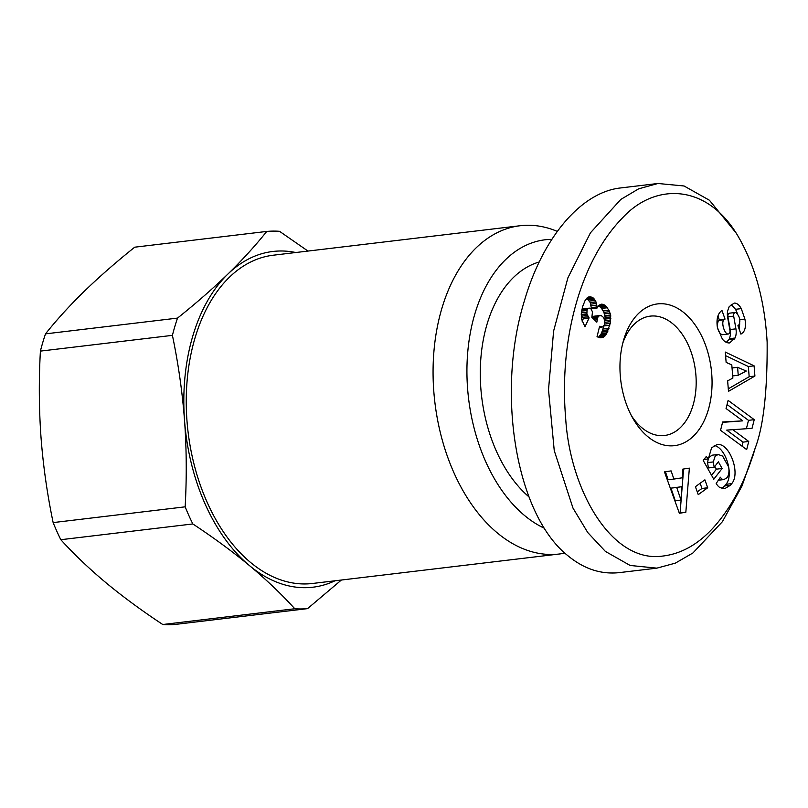<?xml version="1.0" encoding="UTF-8"?>
<svg xmlns="http://www.w3.org/2000/svg" width="808" height="808" viewBox="0 0 808 808"><rect width="100%" height="100%" fill="white"/><g stroke="black" fill="none" stroke-linecap="round" stroke-linejoin="round"><path stroke-width="1.21" d="M557.217 231.371A165.297 105.585 83.2 0 0 520.12 225.735A165.297 105.585 83.2 0 0 441.845 308.464A165.297 105.585 83.2 0 0 456.348 477.972A165.297 105.585 83.2 0 0 559.318 554.005A165.297 105.585 83.2 0 0 564.893 553.096M551.763 239.36A148.389 94.788 83.2 0 0 474.811 314.049A148.389 94.788 83.2 0 0 544.451 528.291M520.12 225.735L273.296 255.207A165.297 105.585 83.2 0 0 195.021 337.936A165.297 105.585 83.2 0 0 209.524 507.444A165.297 105.585 83.2 0 0 312.494 583.477L559.318 554.005M622.756 343.238A60.105 38.4 -96.8 0 1 650.268 316.13A60.105 38.4 -96.8 0 1 687.709 343.774A60.105 38.4 -96.8 0 1 692.991 405.424A60.105 38.4 -96.8 0 1 664.519 435.502A60.105 38.4 -96.8 0 1 631.401 415.635M295.779 252.52A169.054 107.989 83.2 0 0 227.876 274.074A169.054 107.989 83.2 0 0 192.789 336.088A169.054 107.989 83.2 0 0 184.537 420.402C182.366 392.122 178.326 363.772 172.417 335.35L40.4 351.116A189.718 121.19 -96.8 0 1 42.804 342.36A189.718 121.19 -96.8 0 1 45.511 333.866L177.518 318.099C196.314 303.061 213.1 288.385 227.876 274.074C242.531 259.782 255.49 245.571 266.741 231.431L134.724 247.187C115.938 262.236 99.152 276.912 84.375 291.213C69.71 305.505 56.762 319.726 45.511 333.866M177.518 318.099A189.718 121.19 83.2 0 0 174.811 326.594A189.718 121.19 83.2 0 0 172.417 335.35M528.755 496.688A127.735 81.588 -96.8 0 1 487.052 324.22A127.735 81.588 -96.8 0 1 539.188 261.994M741.279 308.616L744.905 319.089C746.047 325.24 745.41 329.745 743.017 332.583L740.926 334.138L737.916 325.705L738.764 325.089C740.815 320.816 739.916 316.665 736.068 312.625A3.161 2.02 83.2 0 0 735.27 312.484A3.161 2.02 83.2 0 0 733.684 316.14L735.926 328.846A11.878 7.585 -96.8 0 1 735.078 338.017L729.604 342.915C727.119 343.147 724.715 341.875 722.382 339.118L717.423 327.634C716.262 319.837 717.504 314.322 721.13 311.09L721.968 310.474L725.039 319.099L724.089 319.776C720.716 321.756 724.604 334.815 728.321 334.007A3.161 2.02 83.2 0 0 728.331 334.007A3.161 2.02 83.2 0 0 729.927 330.351L727.634 317.372A11.878 7.585 -96.8 0 1 727.695 310.726L729.21 306.606L734.159 303.101C736.714 302.919 739.088 304.767 741.279 308.616L735.543 309.302L731.24 304.434M744.905 319.089L739.855 319.685M737.724 314.15L735.543 309.302M741.744 333.542L740.754 333.664M723.887 479.558L718.231 480.235A5.939 3.788 -96.8 0 1 718.191 480.235A5.939 3.788 -96.8 0 1 718.08 480.245M713.292 461.934L714.151 467.256L718.362 461.812L722.11 468.478L713.787 479.255L703.212 460.459L706.273 456.5L708.313 458.954L711.585 447.824L716.949 444.592C729.19 442.067 740.966 473.175 731.725 483.628L730.462 485.255L724.928 488.537L720.009 487.658A14.645 9.353 -96.8 0 1 719.059 486.961A14.645 9.353 -96.8 0 1 716.171 483.477L720.423 477.205A5.939 3.788 83.2 0 0 721.706 478.801A5.939 3.788 83.2 0 0 723.928 479.558A5.939 3.788 83.2 0 0 723.968 479.548L726.958 477.76C728.826 475.225 729.392 471.63 728.644 466.974L722.615 456.096L718.11 454.49L715.11 456.278L713.292 461.934L707.555 462.62L708.283 458.964M708.313 458.883L709.374 456.964L712.363 455.167L718.11 454.49M714.151 467.256L708.414 467.933L707.555 462.62M708.313 458.954L703.98 459.479M623.736 339.643A71.377 45.591 83.2 0 0 623.705 339.764A71.377 45.591 83.2 0 0 633.139 418.786A71.377 45.591 83.2 0 0 708.273 409.939A71.377 45.591 83.2 0 0 684.305 313.009A71.377 45.591 83.2 0 0 623.736 339.643M755.137 448.268L742.007 485.951L722.423 521.665L692.921 552.975L675.286 563.166L656.833 568.145L630.139 565.459L605.384 551.41L587.749 532.543L573.013 508.151L554.248 450.652L548.511 389.698L553.601 331.088L567.883 277.871L590.436 232.815L620.837 199.414L638.653 188.83L657.954 183.487L684.073 185.992L709.404 200.233L736.32 233.239L739.744 239.168C755.743 267.953 764.873 302.283 767.135 342.158C767.469 391.123 763.469 426.493 755.137 448.268L754.985 448.794C748.582 470.266 736.755 502.051 712.454 528.634C697.334 544.875 680.619 554.035 662.318 556.116C611.404 563.156 569.973 489.789 565.671 418.342C558.853 338.118 581.467 259.378 622.625 217.786C655.217 182.254 708.687 182.85 739.744 239.168M657.954 183.487L620.645 187.941C581.326 192.153 542.976 237.108 524.432 300.717C495.556 393.688 516.362 515.302 568.075 555.864C584.134 569.044 601.283 574.629 619.524 572.599L656.833 568.145M597.021 336.754L599.607 326.281L602.768 327.008L604.424 324.675L604.697 320.907L603.657 317.564L601.465 315.736L599.475 315.564L597.809 317.332L596.819 322.17L591.86 317.372L592.476 311.878L591.082 309.06L589.618 308.131L587.689 308.979L587.022 310.474L586.891 314.09L589.113 317.897L584.972 326.786L581.659 319.322L581.305 313.292L582.629 306.545L585.194 300.233L588.749 296.94L591.991 297.182L594.395 299.122L596.496 303.444L597.193 307.959L599.041 305.343L601.112 304.232L603.051 304.313L605.313 305.616L608.99 310.242L610.606 314.989L610.222 323.402L606.465 334.027L602.344 337.562L600.152 337.774L597.021 336.754M704.889 479.831L707.717 487.769L698.243 494.637L695.415 486.699L704.889 479.831M682.8 469.125L689.365 468.135L685.83 512.272L679.356 513.252L664.449 471.902L671.115 470.892L673.882 479.063L682.285 477.791L682.8 469.125M726.139 362.428L725.301 352.076L754.086 365.832L754.914 376.033L728.493 391.345L727.634 380.841L732.866 378.094L731.785 364.842L726.139 362.428M732.442 429.422L748.733 441.451L746.683 449.591L720.554 430.321L722.655 421.978L742.764 420.857L726.059 408.525L728.119 400.384L754.238 419.655L752.046 428.331L726.705 430.109L742.996 442.127L748.733 441.451M602.344 337.562L600.566 337.774M603.354 337.138L599.344 337.623M604.172 336.643L598.435 337.33L601.415 333.472L604.253 325.058M604.98 335.946L599.233 336.633M605.737 335.088L600.001 335.764M606.465 334.027L600.718 334.714M607.151 332.795L601.415 333.472M607.808 331.361L602.071 332.048M608.444 329.795L602.697 330.482M609 328.321L603.263 329.007M609.777 325.24L604.041 325.927M610.222 323.402L604.535 324.089M604.737 322.705L605.091 317.605L603.93 312.353L601.586 308.444L598.708 305.697M610.545 321.645L604.808 322.331M610.747 319.968L605.01 320.655M610.848 318.402L605.101 319.089M610.828 316.918L605.091 317.605M610.707 315.524L604.96 316.211M610.606 314.989L604.869 315.675M610.212 313.231L604.475 313.918M609.676 311.666L603.93 312.353M608.99 310.242L603.253 310.929M607.323 307.757L601.586 308.444M606.394 306.626L600.657 307.313M605.384 305.676L599.647 306.353M605.313 305.616L599.576 306.293M604.162 304.818L598.94 305.434M603.051 304.313L599.95 304.687M601.98 304.121L601.101 304.232M597.193 307.959L591.446 308.646L590.224 302.505L586.749 298.182M597.122 306.959L591.375 307.636M596.87 305.101L591.123 305.788M596.496 303.444L590.759 304.131M596.021 301.95L590.274 302.636M595.961 301.818L590.224 302.505M595.244 300.344L589.507 301.031M594.395 299.122L588.658 299.798M593.375 298.091L587.638 298.778M593.062 297.849L587.325 298.536M591.991 297.182L587.244 297.748M590.911 296.809L588.416 297.102M582.154 321.2L583.376 318.584L581.235 315.029M589.113 317.897L583.376 318.584M588.173 316.736L582.437 317.423M587.355 315.403L581.619 316.09M586.891 314.09L581.245 314.767M586.82 313.807L581.255 314.474M586.719 312.151L581.366 312.797M587.022 310.474L581.588 311.12M587.052 310.383L581.598 311.029M581.76 310.08L582.82 308.909L588.567 308.222M587.689 308.979L581.952 309.666M596.88 321.635L596.334 321.695M597.102 319.776L594.648 320.069M597.395 318.423L593.436 318.897M597.809 317.332L592.476 317.968M592.244 317.746L593.729 316.251L600.374 315.433M598.546 316.211L592.799 316.898M599.475 315.564L593.729 316.251M601.849 327.149L599.324 327.452M600.718 326.846L599.435 326.998M707.717 487.769L701.98 488.456L700.132 483.275M697.264 491.87L701.98 488.456M673.882 479.063L668.145 479.75L665.438 471.751M679.296 513.08L680.084 512.959L683.608 469.004M685.83 512.272L680.084 512.959M675.246 500.758L670.983 488.143L681.77 486.699L676.72 487.466L680.992 500.071L675.246 500.758M676.72 487.466L670.983 488.143M680.992 500.071L681.77 486.699M728.281 388.83L749.178 376.72L748.339 366.519L725.584 355.641M754.914 376.033L749.178 376.72M754.086 365.832L748.339 366.519M738.239 375.266L746.299 371.034L737.593 367.317L738.239 375.266L732.684 375.932M737.593 367.317L732.038 367.983M730.462 485.255L724.726 485.941L725.988 484.315C734.139 475.033 725.816 447.642 714.201 445.501M721.938 488.335L724.726 485.941M711.596 475.346L716.373 469.165L714.817 466.398M722.11 468.478L716.373 469.165M739.239 329.411L739.694 323.634M722.594 334.694L728.331 334.007L722.594 334.694A3.161 2.02 -96.8 0 1 722.584 334.694C720.16 334.32 718.393 331.654 717.262 326.674M717.11 325.503L718.352 320.463L719.292 319.786L717.928 315.948M725.039 319.099L719.292 319.786M734.593 339.027L728.856 339.714L729.341 338.704A11.878 7.585 83.2 0 0 730.19 329.533L727.937 316.827A3.161 2.02 -96.8 0 1 729.533 313.171L735.27 312.484M726.311 342.329L728.856 339.714M746.4 428.644L748.501 420.342L727.069 404.525M754.238 419.655L748.501 420.342M742.764 420.857L722.564 422.352M741.986 446.137L742.996 442.127M307.979 251.066L279.507 231.3A189.718 121.19 83.2 0 0 266.741 231.431M185.163 506.828A189.718 121.19 83.2 0 0 192.829 523.948L60.812 539.714A189.718 121.19 -96.8 0 1 53.146 522.594L185.163 506.828C186.779 477.508 186.577 448.703 184.537 420.402A169.054 107.989 83.2 0 0 249.551 565.661C232.674 551.682 213.756 537.775 192.829 523.948M294.789 608.747A189.718 121.19 83.2 0 0 307.565 608.626L175.548 624.392A189.718 121.19 -96.8 0 1 162.772 624.513L294.789 608.747C281.386 594.021 266.307 579.659 249.551 565.661A169.054 107.989 83.2 0 0 334.966 580.79M60.812 539.714C74.205 554.44 89.284 568.802 106.05 582.8C122.927 596.779 141.834 610.686 162.772 624.513M40.4 351.116C38.774 380.437 38.986 409.242 41.026 437.542C43.188 465.822 47.228 494.173 53.146 522.594M341.38 580.023L307.565 608.626M753.046 455.369L754.985 448.794M731.725 483.628L725.988 484.315M724.089 319.776L718.352 320.463M735.078 338.017L729.341 338.704M735.926 328.846L730.19 329.533M733.684 316.14L727.937 316.827M723.928 479.558L718.191 480.235"/></g></svg>

